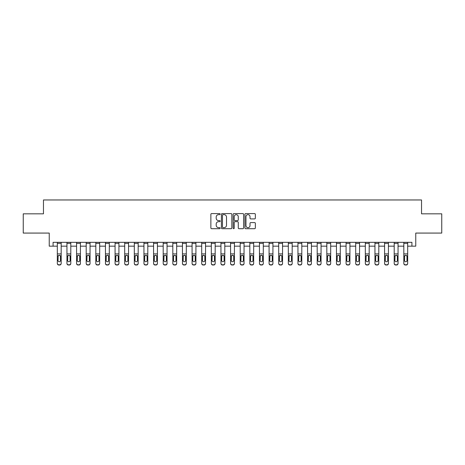 <?xml version="1.0" encoding="UTF-8"?>
<svg xmlns="http://www.w3.org/2000/svg" width="465" height="465" viewBox="0 0 465 465"><rect width="100%" height="100%" fill="white"/><g stroke="black" fill="none" stroke-linecap="round" stroke-linejoin="round"><path stroke-width="0.7" d="M220.178 214.115A0.529 0.529 0 0 0 219.649 213.586L211.621 213.586A0.756 0.756 0 0 0 210.866 214.342L210.866 227.943A0.756 0.756 0 0 0 211.621 228.699L219.649 228.699A0.529 0.529 0 0 0 220.178 228.17A0.529 0.529 0 0 0 219.649 227.641L218.614 227.641A2.418 2.418 0 0 1 216.196 225.223L216.196 224.089A2.418 2.418 0 0 1 218.614 221.671L219.649 221.671A0.529 0.529 0 0 0 220.178 221.142A0.529 0.529 0 0 0 219.649 220.613L218.614 220.613A2.418 2.418 0 0 1 216.196 218.195L216.196 217.062A2.418 2.418 0 0 1 218.614 214.644L219.649 214.644A0.529 0.529 0 0 0 220.178 214.115M254.588 218.91A0.756 0.756 0 0 0 255.343 218.155L255.343 214.342A0.756 0.756 0 0 0 254.588 213.586L245.671 213.586A0.756 0.756 0 0 0 244.916 214.342L244.916 227.943A0.756 0.756 0 0 0 245.671 228.699L254.588 228.699A0.756 0.756 0 0 0 255.343 227.943L255.343 223.334A0.756 0.756 0 0 0 254.588 222.578L250.775 222.578A0.756 0.756 0 0 0 250.019 223.334L250.019 225.618A2.023 2.023 0 0 1 247.996 227.641A2.023 2.023 0 0 1 245.973 225.618L245.973 216.667A2.023 2.023 0 0 1 247.996 214.644A2.023 2.023 0 0 1 250.019 216.667L250.019 218.155A0.756 0.756 0 0 0 250.775 218.91L254.588 218.91M53.086 246.165L53.086 242.317L411.914 242.317L411.914 246.165L415.762 246.165L415.762 233.075L441.75 233.075L441.75 213.824L421.54 213.824L421.54 199.967L43.46 199.967L43.46 213.824L23.25 213.824L23.25 233.075L49.238 233.075L49.238 246.165L57.323 246.165M231.837 214.342A0.756 0.756 0 0 0 231.082 213.586L222.165 213.586A0.756 0.756 0 0 0 221.41 214.342L221.41 227.943A0.756 0.756 0 0 0 222.165 228.699L231.082 228.699A0.756 0.756 0 0 0 231.837 227.943L231.837 214.342M233.918 213.586L242.835 213.586A0.756 0.756 0 0 1 243.59 214.342L243.59 227.943A0.756 0.756 0 0 1 242.835 228.699L239.022 228.699A0.756 0.756 0 0 1 238.266 227.943L238.266 222.427A0.756 0.756 0 0 0 237.505 221.671L234.976 221.671A0.756 0.756 0 0 0 234.221 222.427L234.221 228.17A0.529 0.529 0 0 1 233.692 228.699A0.529 0.529 0 0 1 233.163 228.17L233.163 214.342A0.756 0.756 0 0 1 233.918 213.586M61.171 246.165L66.948 246.165M70.796 246.165L76.574 246.165M80.422 246.165L86.199 246.165M90.047 246.165L95.825 246.165M99.673 246.165L105.45 246.165M109.298 246.165L115.076 246.165M118.924 246.165L124.701 246.165M128.549 246.165L134.321 246.165M138.175 246.165L143.947 246.165M147.8 246.165L153.572 246.165M157.426 246.165L163.198 246.165M167.051 246.165L172.823 246.165M176.677 246.165L182.449 246.165M186.302 246.165L192.074 246.165M195.922 246.165L201.7 246.165M205.547 246.165L211.325 246.165M215.173 246.165L220.951 246.165M224.798 246.165L230.576 246.165M234.424 246.165L240.202 246.165M244.049 246.165L249.827 246.165M253.675 246.165L259.453 246.165M263.3 246.165L269.078 246.165M272.926 246.165L278.698 246.165M282.551 246.165L288.323 246.165M292.177 246.165L297.949 246.165M301.802 246.165L307.574 246.165M311.428 246.165L317.2 246.165M321.053 246.165L326.825 246.165M330.679 246.165L336.451 246.165M340.299 246.165L346.076 246.165M349.924 246.165L355.702 246.165M359.55 246.165L365.327 246.165M369.175 246.165L374.953 246.165M378.801 246.165L384.578 246.165M388.426 246.165L394.204 246.165M398.052 246.165L403.829 246.165M407.677 246.165L411.914 246.165M222.997 214.644A0.529 0.529 0 0 0 222.468 215.173L222.468 227.112A0.529 0.529 0 0 0 222.997 227.641L224.089 227.641A2.418 2.418 0 0 0 226.507 225.223L226.507 217.062A2.418 2.418 0 0 0 224.089 214.644L222.997 214.644M238.266 216.702A2.023 2.023 0 0 0 236.243 214.679A2.023 2.023 0 0 0 234.221 216.702L234.221 219.858A0.756 0.756 0 0 0 234.976 220.613L237.505 220.613A0.756 0.756 0 0 0 238.266 219.858L238.266 216.702M61.171 256.134L61.171 263.504A1.54 1.529 180 0 1 59.63 265.033L59.63 264.794A1.54 1.529 -0 0 0 61.171 263.266L61.171 263.504M60.479 260.516L60.479 256.459L60.479 260.516A1.232 1.221 180 0 1 59.247 261.737A1.232 1.221 180 0 0 60.479 260.516M58.015 260.755L58.015 260.516A1.232 1.221 180 0 0 59.247 261.737M58.607 255.401L58.015 256.36M59.892 255.401L59.247 255.221L60.345 255.89L60.479 256.459M61.171 242.317L61.171 263.266M58.863 264.794L58.863 265.033A1.54 1.529 180 0 1 57.323 263.504L57.323 263.266A1.54 1.529 -0 0 0 58.863 264.794L59.63 264.794M57.323 242.317L57.323 263.266M58.863 265.033L59.63 265.033M57.323 255.89L58.154 255.89L58.015 260.516M58.154 255.89L59.247 255.221M66.948 242.317L66.948 263.266A1.54 1.529 -0 0 0 68.489 264.794L69.256 264.794A1.54 1.529 -0 0 0 70.796 263.266L70.796 263.504A1.54 1.529 180 0 1 69.256 265.033L69.256 264.794M70.796 256.134L70.796 263.504M70.105 260.516L70.105 256.459L70.105 260.516A1.232 1.221 180 0 1 68.872 261.737A1.232 1.221 180 0 0 70.105 260.516M67.64 260.755L67.64 260.516A1.232 1.221 180 0 0 68.872 261.737M68.233 255.401L67.64 256.36M69.517 255.401L68.872 255.221L69.971 255.89L70.105 256.459M76.574 242.317L76.574 263.266A1.54 1.529 -0 0 0 78.114 264.794L78.881 264.794A1.54 1.529 -0 0 0 80.422 263.266L80.422 263.504A1.54 1.529 180 0 1 78.881 265.033L78.881 264.794M80.422 256.134L80.422 263.504M79.73 260.516L79.73 256.459L79.73 260.516A1.232 1.221 180 0 1 78.498 261.737A1.232 1.221 180 0 0 79.73 260.516M77.266 260.755L77.266 260.516A1.232 1.221 180 0 0 78.498 261.737M77.853 255.401L77.266 256.36M79.143 255.401L78.498 255.221L79.596 255.89L79.73 256.459M86.199 242.317L86.199 263.266A1.54 1.529 -0 0 0 87.74 264.794L88.507 264.794A1.54 1.529 -0 0 0 90.047 263.266L90.047 263.504A1.54 1.529 180 0 1 88.507 265.033L88.507 264.794M90.047 256.134L90.047 263.504M89.356 260.516L89.356 256.459L89.356 260.516A1.232 1.221 180 0 1 88.123 261.737A1.232 1.221 180 0 0 89.356 260.516M86.891 260.755L86.891 260.516A1.232 1.221 180 0 0 88.123 261.737M87.478 255.401L86.891 256.36M88.769 255.401L88.123 255.221L89.216 255.89L89.356 256.459M70.796 242.317L70.796 263.266M68.489 264.794L69.256 265.033M68.489 265.033A1.54 1.529 180 0 1 66.948 263.504M66.948 255.89L67.78 255.89L67.64 260.516M67.78 255.89L68.872 255.221M80.422 242.317L80.422 263.266M78.114 264.794L78.881 265.033M78.114 265.033A1.54 1.529 180 0 1 76.574 263.504M76.574 255.89L77.405 255.89L77.266 260.516M77.405 255.89L78.498 255.221M90.047 242.317L90.047 263.266M87.74 264.794L88.507 265.033M87.74 265.033A1.54 1.529 180 0 1 86.199 263.504M86.199 255.89L87.031 255.89L86.891 260.516M87.031 255.89L88.123 255.221M95.825 242.317L95.825 263.266A1.54 1.529 -0 0 0 97.365 264.794L98.132 264.794A1.54 1.529 -0 0 0 99.673 263.266L99.673 263.504A1.54 1.529 180 0 1 98.132 265.033L98.132 264.794M99.673 256.134L99.673 263.504M98.981 260.516L98.981 256.459L98.981 260.516A1.232 1.221 180 0 1 97.749 261.737A1.232 1.221 180 0 0 98.981 260.516M96.517 260.755L96.517 260.516A1.232 1.221 180 0 0 97.749 261.737M97.104 255.401L96.517 256.36M98.394 255.401L97.749 255.221L98.842 255.89L98.981 256.459M99.673 242.317L99.673 263.266M97.365 264.794L98.132 265.033M97.365 265.033A1.54 1.529 180 0 1 95.825 263.504M95.825 255.89L96.65 255.89L96.517 260.516M96.65 255.89L97.749 255.221M105.45 242.317L105.45 263.266A1.54 1.529 -0 0 0 106.991 264.794L107.758 264.794A1.54 1.529 -0 0 0 109.298 263.266L109.298 263.504A1.54 1.529 180 0 1 107.758 265.033L107.758 264.794M109.298 256.134L109.298 263.504M108.607 260.516L108.607 256.459L108.607 260.516A1.232 1.221 180 0 1 107.374 261.737A1.232 1.221 180 0 0 108.607 260.516M106.142 260.755L106.142 260.516A1.232 1.221 180 0 0 107.374 261.737M106.729 255.401L106.142 256.36M108.014 255.401L107.374 255.221L108.467 255.89L108.607 256.459M115.076 242.317L115.076 263.266A1.54 1.529 -0 0 0 116.616 264.794L117.383 264.794A1.54 1.529 -0 0 0 118.924 263.266L118.924 263.504A1.54 1.529 180 0 1 117.383 265.033L117.383 264.794M118.924 256.134L118.924 263.504M118.232 260.516L118.232 256.459L118.232 260.516A1.232 1.221 180 0 1 117 261.737A1.232 1.221 180 0 0 118.232 260.516M115.768 260.755L115.768 260.516A1.232 1.221 180 0 0 117 261.737M116.355 255.401L115.768 256.36M117.639 255.401L117 255.221L118.093 255.89L118.232 256.459M124.701 242.317L124.701 263.266A1.54 1.529 -0 0 0 126.236 264.794L127.009 264.794A1.54 1.529 -0 0 0 128.549 263.266L128.549 263.504A1.54 1.529 180 0 1 127.009 265.033L127.009 264.794M128.549 256.134L128.549 263.504M127.858 260.516L127.858 256.459L127.858 260.516A1.232 1.221 180 0 1 126.625 261.737A1.232 1.221 180 0 0 127.858 260.516M125.393 260.755L125.393 260.516A1.232 1.221 180 0 0 126.625 261.737M125.98 255.401L125.393 256.36M127.265 255.401L126.625 255.221L127.718 255.89L127.858 256.459M134.321 242.317L134.321 263.266A1.54 1.529 -0 0 0 135.861 264.794L136.634 264.794A1.54 1.529 -0 0 0 138.175 263.266L138.175 263.504A1.54 1.529 180 0 1 136.634 265.033L136.634 264.794M138.175 256.134L138.175 263.504M137.483 260.516L137.483 256.459L137.483 260.516A1.232 1.221 180 0 1 136.251 261.737A1.232 1.221 180 0 0 137.483 260.516M135.019 260.755L135.019 260.516A1.232 1.221 180 0 0 136.251 261.737M135.606 255.401L135.019 256.36M136.89 255.401L136.251 255.221L137.344 255.89L137.483 256.459M143.947 242.317L143.947 263.266A1.54 1.529 -0 0 0 145.487 264.794L146.26 264.794A1.54 1.529 -0 0 0 147.8 263.266L147.8 263.504A1.54 1.529 180 0 1 146.26 265.033L146.26 264.794M147.8 256.134L147.8 263.504M147.109 260.516L147.109 256.459L147.109 260.516A1.232 1.221 180 0 1 145.876 261.737A1.232 1.221 180 0 0 147.109 260.516M144.644 260.755L144.644 260.516A1.232 1.221 180 0 0 145.876 261.737M145.231 255.401L144.644 256.36M146.516 255.401L145.876 255.221L146.969 255.89L147.109 256.459M109.298 242.317L109.298 263.266M106.991 264.794L107.758 265.033M106.991 265.033A1.54 1.529 180 0 1 105.45 263.504M105.45 255.89L106.276 255.89L106.142 260.516M106.276 255.89L107.374 255.221M118.924 242.317L118.924 263.266M116.616 264.794L117.383 265.033M116.616 265.033A1.54 1.529 180 0 1 115.076 263.504M115.076 255.89L115.901 255.89L115.768 260.516M115.901 255.89L117 255.221M128.549 242.317L128.549 263.266M126.236 264.794L127.009 265.033M126.236 265.033A1.54 1.529 180 0 1 124.701 263.504M124.701 255.89L125.527 255.89L125.393 260.516M125.527 255.89L126.625 255.221M138.175 242.317L138.175 263.266M135.861 264.794L136.634 265.033M135.861 265.033A1.54 1.529 180 0 1 134.321 263.504M134.321 255.89L135.152 255.89L135.019 260.516M135.152 255.89L136.251 255.221M147.8 242.317L147.8 263.266M145.487 264.794L146.26 265.033M145.487 265.033A1.54 1.529 180 0 1 143.947 263.504M143.947 255.89L144.778 255.89L144.644 260.516M144.778 255.89L145.876 255.221M153.572 242.317L153.572 263.266A1.54 1.529 -0 0 0 155.112 264.794L155.885 264.794A1.54 1.529 -0 0 0 157.426 263.266L157.426 263.504A1.54 1.529 180 0 1 155.885 265.033L155.885 264.794M157.426 256.134L157.426 263.504M156.728 260.516L156.728 256.459L156.728 260.516A1.232 1.221 180 0 1 155.502 261.737A1.232 1.221 180 0 0 156.728 260.516M154.27 260.755L154.27 260.516A1.232 1.221 180 0 0 155.502 261.737M154.857 255.401L154.27 256.36M156.141 255.401L155.502 255.221L156.595 255.89L156.728 256.459M157.426 242.317L157.426 263.266M155.112 264.794L155.885 265.033M155.112 265.033A1.54 1.529 180 0 1 153.572 263.504M153.572 255.89L154.403 255.89L154.27 260.516M154.403 255.89L155.502 255.221M163.198 242.317L163.198 263.266A1.54 1.529 -0 0 0 164.738 264.794L165.511 264.794A1.54 1.529 -0 0 0 167.051 263.266L167.051 263.504A1.54 1.529 180 0 1 165.511 265.033L165.511 264.794M167.051 256.134L167.051 263.504M166.354 260.516L166.354 256.459L166.354 260.516A1.232 1.221 180 0 1 165.121 261.737A1.232 1.221 180 0 0 166.354 260.516M163.895 260.755L163.895 260.516A1.232 1.221 180 0 0 165.121 261.737M164.482 255.401L163.895 256.36M165.767 255.401L165.121 255.221L166.22 255.89L166.354 256.459M167.051 242.317L167.051 263.266M164.738 264.794L165.511 265.033M164.738 265.033A1.54 1.529 180 0 1 163.198 263.504M163.198 255.89L164.029 255.89L163.895 260.516M164.029 255.89L165.121 255.221M172.823 242.317L172.823 263.266A1.54 1.529 -0 0 0 174.363 264.794L175.136 264.794A1.54 1.529 -0 0 0 176.677 263.266L176.677 263.504A1.54 1.529 180 0 1 175.136 265.033L175.136 264.794M176.677 256.134L176.677 263.504M175.979 260.516L175.979 256.459L175.979 260.516A1.232 1.221 180 0 1 174.747 261.737A1.232 1.221 180 0 0 175.979 260.516M173.515 260.755L173.515 260.516A1.232 1.221 180 0 0 174.747 261.737M174.108 255.401L173.515 256.36M175.392 255.401L174.747 255.221L175.846 255.89L175.979 256.459M176.677 242.317L176.677 263.266M174.363 264.794L175.136 265.033M174.363 265.033A1.54 1.529 180 0 1 172.823 263.504M172.823 255.89L173.654 255.89L173.515 260.516M173.654 255.89L174.747 255.221M182.449 242.317L182.449 263.266A1.54 1.529 -0 0 0 183.989 264.794L184.762 264.794A1.54 1.529 -0 0 0 186.302 263.266L186.302 263.504A1.54 1.529 180 0 1 184.762 265.033L184.762 264.794M186.302 256.134L186.302 263.504M185.605 260.516L185.605 256.459L185.605 260.516A1.232 1.221 180 0 1 184.373 261.737A1.232 1.221 180 0 0 185.605 260.516M183.14 260.755L183.14 260.516A1.232 1.221 180 0 0 184.373 261.737M183.733 255.401L183.14 256.36M185.018 255.401L184.373 255.221L185.471 255.89L185.605 256.459M186.302 242.317L186.302 263.266M183.989 264.794L184.762 265.033M183.989 265.033A1.54 1.529 180 0 1 182.449 263.504M182.449 255.89L183.28 255.89L183.14 260.516M183.28 255.89L184.373 255.221M192.074 242.317L192.074 263.266A1.54 1.529 -0 0 0 193.614 264.794L194.387 264.794A1.54 1.529 -0 0 0 195.922 263.266L195.922 263.504A1.54 1.529 180 0 1 194.387 265.033L194.387 264.794M195.922 256.134L195.922 263.504M195.23 260.516L195.23 256.459L195.23 260.516A1.232 1.221 180 0 1 193.998 261.737A1.232 1.221 180 0 0 195.23 260.516M192.766 260.755L192.766 260.516A1.232 1.221 180 0 0 193.998 261.737M193.359 255.401L192.766 256.36M194.643 255.401L193.998 255.221L195.097 255.89L195.23 256.459M195.922 242.317L195.922 263.266M193.614 264.794L194.387 265.033M193.614 265.033A1.54 1.529 180 0 1 192.074 263.504M192.074 255.89L192.905 255.89L192.766 260.516M192.905 255.89L193.998 255.221M201.7 242.317L201.7 263.266A1.54 1.529 -0 0 0 203.24 264.794L204.007 264.794A1.54 1.529 -0 0 0 205.547 263.266L205.547 263.504A1.54 1.529 180 0 1 204.007 265.033L204.007 264.794M205.547 256.134L205.547 263.504M204.856 260.516L204.856 256.459L204.856 260.516A1.232 1.221 180 0 1 203.624 261.737A1.232 1.221 180 0 0 204.856 260.516M202.391 260.755L202.391 260.516A1.232 1.221 180 0 0 203.624 261.737M202.984 255.401L202.391 256.36M204.269 255.401L203.624 255.221L204.722 255.89L204.856 256.459M205.547 242.317L205.547 263.266M203.24 264.794L204.007 265.033M203.24 265.033A1.54 1.529 180 0 1 201.7 263.504M201.7 255.89L202.531 255.89L202.391 260.516M202.531 255.89L203.624 255.221M211.325 242.317L211.325 263.266A1.54 1.529 -0 0 0 212.865 264.794L213.633 264.794A1.54 1.529 -0 0 0 215.173 263.266L215.173 263.504A1.54 1.529 180 0 1 213.633 265.033L213.633 264.794M215.173 256.134L215.173 263.504M214.481 260.516L214.481 256.459L214.481 260.516A1.232 1.221 180 0 1 213.249 261.737A1.232 1.221 180 0 0 214.481 260.516M212.017 260.755L212.017 260.516A1.232 1.221 180 0 0 213.249 261.737M212.61 255.401L212.017 256.36M213.894 255.401L213.249 255.221L214.348 255.89L214.481 256.459M220.951 242.317L220.951 263.266A1.54 1.529 -0 0 0 222.491 264.794L223.258 264.794A1.54 1.529 -0 0 0 224.798 263.266L224.798 263.504A1.54 1.529 180 0 1 223.258 265.033L223.258 264.794M224.798 256.134L224.798 263.504M224.107 260.516L224.107 256.459L224.107 260.516A1.232 1.221 180 0 1 222.875 261.737A1.232 1.221 180 0 0 224.107 260.516M221.642 260.755L221.642 260.516A1.232 1.221 180 0 0 222.875 261.737M222.229 255.401L221.642 256.36M223.52 255.401L222.875 255.221L223.973 255.89L224.107 256.459M230.576 242.317L230.576 263.266A1.54 1.529 -0 0 0 232.116 264.794L232.884 264.794A1.54 1.529 -0 0 0 234.424 263.266L234.424 263.504A1.54 1.529 180 0 1 232.884 265.033L232.884 264.794M234.424 256.134L234.424 263.504M233.732 260.516L233.732 256.459L233.732 260.516A1.232 1.221 180 0 1 232.5 261.737A1.232 1.221 180 0 0 233.732 260.516M231.268 260.755L231.268 260.516A1.232 1.221 180 0 0 232.5 261.737M231.855 255.401L231.268 256.36M233.145 255.401L232.5 255.221L233.593 255.89L233.732 256.459M240.202 242.317L240.202 263.266A1.54 1.529 -0 0 0 241.742 264.794L242.509 264.794A1.54 1.529 -0 0 0 244.049 263.266L244.049 263.504A1.54 1.529 180 0 1 242.509 265.033L242.509 264.794M244.049 256.134L244.049 263.504M243.358 260.516L243.358 256.459L243.358 260.516A1.232 1.221 180 0 1 242.126 261.737A1.232 1.221 180 0 0 243.358 260.516M240.893 260.755L240.893 260.516A1.232 1.221 180 0 0 242.126 261.737M241.48 255.401L240.893 256.36M242.771 255.401L242.126 255.221L243.218 255.89L243.358 256.459M249.827 242.317L249.827 263.266A1.54 1.529 -0 0 0 251.367 264.794L252.135 264.794A1.54 1.529 -0 0 0 253.675 263.266L253.675 263.504A1.54 1.529 180 0 1 252.135 265.033L252.135 264.794M253.675 256.134L253.675 263.504M252.983 260.516L252.983 256.459L252.983 260.516A1.232 1.221 180 0 1 251.751 261.737A1.232 1.221 180 0 0 252.983 260.516M250.519 260.755L250.519 260.516A1.232 1.221 180 0 0 251.751 261.737M251.106 255.401L250.519 256.36M252.39 255.401L251.751 255.221L252.844 255.89L252.983 256.459M259.453 242.317L259.453 263.266A1.54 1.529 -0 0 0 260.993 264.794L261.76 264.794A1.54 1.529 -0 0 0 263.3 263.266L263.3 263.504A1.54 1.529 180 0 1 261.76 265.033L261.76 264.794M263.3 256.134L263.3 263.504M262.609 260.516L262.609 256.459L262.609 260.516A1.232 1.221 180 0 1 261.377 261.737A1.232 1.221 180 0 0 262.609 260.516M260.144 260.755L260.144 260.516A1.232 1.221 180 0 0 261.377 261.737M260.731 255.401L260.144 256.36M262.016 255.401L261.377 255.221L262.469 255.89L262.609 256.459M269.078 242.317L269.078 263.266A1.54 1.529 -0 0 0 270.613 264.794L271.386 264.794A1.54 1.529 -0 0 0 272.926 263.266L272.926 263.504A1.54 1.529 180 0 1 271.386 265.033L271.386 264.794M272.926 256.134L272.926 263.504M272.234 260.516L272.234 256.459L272.234 260.516A1.232 1.221 180 0 1 271.002 261.737A1.232 1.221 180 0 0 272.234 260.516M269.77 260.755L269.77 260.516A1.232 1.221 180 0 0 271.002 261.737M270.357 255.401L269.77 256.36M271.641 255.401L271.002 255.221L272.095 255.89L272.234 256.459M278.698 242.317L278.698 263.266A1.54 1.529 -0 0 0 280.238 264.794L281.011 264.794A1.54 1.529 -0 0 0 282.551 263.266L282.551 263.504A1.54 1.529 180 0 1 281.011 265.033L281.011 264.794M282.551 256.134L282.551 263.504M281.86 260.516L281.86 256.459L281.86 260.516A1.232 1.221 180 0 1 280.628 261.737A1.232 1.221 180 0 0 281.86 260.516M279.395 260.755L279.395 260.516A1.232 1.221 180 0 0 280.628 261.737M279.982 255.401L279.395 256.36M281.267 255.401L280.628 255.221L281.72 255.89L281.86 256.459M288.323 242.317L288.323 263.266A1.54 1.529 -0 0 0 289.864 264.794L290.637 264.794A1.54 1.529 -0 0 0 292.177 263.266L292.177 263.504A1.54 1.529 180 0 1 290.637 265.033L290.637 264.794M292.177 256.134L292.177 263.504M291.485 260.516L291.485 256.459L291.485 260.516A1.232 1.221 180 0 1 290.253 261.737A1.232 1.221 180 0 0 291.485 260.516M289.021 260.755L289.021 260.516A1.232 1.221 180 0 0 290.253 261.737M289.608 255.401L289.021 256.36M290.892 255.401L290.253 255.221L291.346 255.89L291.485 256.459M297.949 242.317L297.949 263.266A1.54 1.529 -0 0 0 299.489 264.794L300.262 264.794A1.54 1.529 -0 0 0 301.802 263.266L301.802 263.504A1.54 1.529 180 0 1 300.262 265.033L300.262 264.794M301.802 256.134L301.802 263.504M301.105 260.516L301.105 256.459L301.105 260.516A1.232 1.221 180 0 1 299.878 261.737A1.232 1.221 180 0 0 301.105 260.516M298.646 260.755L298.646 260.516A1.232 1.221 180 0 0 299.878 261.737M299.233 255.401L298.646 256.36M300.518 255.401L299.878 255.221L300.971 255.89L301.105 256.459M307.574 242.317L307.574 263.266A1.54 1.529 -0 0 0 309.115 264.794L309.888 264.794A1.54 1.529 -0 0 0 311.428 263.266L311.428 263.504A1.54 1.529 180 0 1 309.888 265.033L309.888 264.794M311.428 256.134L311.428 263.504M310.73 260.516L310.73 256.459L310.73 260.516A1.232 1.221 180 0 1 309.498 261.737A1.232 1.221 180 0 0 310.73 260.516M308.272 260.755L308.272 260.516A1.232 1.221 180 0 0 309.498 261.737M308.859 255.401L308.272 256.36M310.143 255.401L309.498 255.221L310.597 255.89L310.73 256.459M317.2 242.317L317.2 263.266A1.54 1.529 -0 0 0 318.74 264.794L319.513 264.794A1.54 1.529 -0 0 0 321.053 263.266L321.053 263.504A1.54 1.529 180 0 1 319.513 265.033L319.513 264.794M321.053 256.134L321.053 263.504M320.356 260.516L320.356 256.459L320.356 260.516A1.232 1.221 180 0 1 319.124 261.737A1.232 1.221 180 0 0 320.356 260.516M317.891 260.755L317.891 260.516A1.232 1.221 180 0 0 319.124 261.737M318.484 255.401L317.891 256.36M319.769 255.401L319.124 255.221L320.222 255.89L320.356 256.459M326.825 242.317L326.825 263.266A1.54 1.529 -0 0 0 328.366 264.794L329.139 264.794A1.54 1.529 -0 0 0 330.679 263.266L330.679 263.504A1.54 1.529 180 0 1 329.139 265.033L329.139 264.794M330.679 256.134L330.679 263.504M329.981 260.516L329.981 256.459L329.981 260.516A1.232 1.221 180 0 1 328.749 261.737A1.232 1.221 180 0 0 329.981 260.516M327.517 260.755L327.517 260.516A1.232 1.221 180 0 0 328.749 261.737M328.11 255.401L327.517 256.36M329.394 255.401L328.749 255.221L329.848 255.89L329.981 256.459M336.451 242.317L336.451 263.266A1.54 1.529 -0 0 0 337.991 264.794L338.764 264.794A1.54 1.529 -0 0 0 340.299 263.266L340.299 263.504A1.54 1.529 180 0 1 338.764 265.033L338.764 264.794M340.299 256.134L340.299 263.504M339.607 260.516L339.607 256.459L339.607 260.516A1.232 1.221 180 0 1 338.375 261.737A1.232 1.221 180 0 0 339.607 260.516M337.142 260.755L337.142 260.516A1.232 1.221 180 0 0 338.375 261.737M337.735 255.401L337.142 256.36M339.02 255.401L338.375 255.221L339.473 255.89L339.607 256.459M346.076 242.317L346.076 263.266A1.54 1.529 -0 0 0 347.617 264.794L348.384 264.794A1.54 1.529 -0 0 0 349.924 263.266L349.924 263.504A1.54 1.529 180 0 1 348.384 265.033L348.384 264.794M349.924 256.134L349.924 263.504M349.232 260.516L349.232 256.459L349.232 260.516A1.232 1.221 180 0 1 348 261.737A1.232 1.221 180 0 0 349.232 260.516M346.768 260.755L346.768 260.516A1.232 1.221 180 0 0 348 261.737M347.361 255.401L346.768 256.36M348.645 255.401L348 255.221L349.099 255.89L349.232 256.459M355.702 242.317L355.702 263.266A1.54 1.529 -0 0 0 357.242 264.794L358.009 264.794A1.54 1.529 -0 0 0 359.55 263.266L359.55 263.504A1.54 1.529 180 0 1 358.009 265.033L358.009 264.794M359.55 256.134L359.55 263.504M358.858 260.516L358.858 256.459L358.858 260.516A1.232 1.221 180 0 1 357.626 261.737A1.232 1.221 180 0 0 358.858 260.516M356.393 260.755L356.393 260.516A1.232 1.221 180 0 0 357.626 261.737M356.986 255.401L356.393 256.36M358.271 255.401L357.626 255.221L358.724 255.89L358.858 256.459M365.327 242.317L365.327 263.266A1.54 1.529 -0 0 0 366.868 264.794L367.635 264.794A1.54 1.529 -0 0 0 369.175 263.266L369.175 263.504A1.54 1.529 180 0 1 367.635 265.033L367.635 264.794M369.175 256.134L369.175 263.504M368.483 260.516L368.483 256.459L368.483 260.516A1.232 1.221 180 0 1 367.251 261.737A1.232 1.221 180 0 0 368.483 260.516M366.019 260.755L366.019 260.516A1.232 1.221 180 0 0 367.251 261.737M366.606 255.401L366.019 256.36M367.896 255.401L367.251 255.221L368.35 255.89L368.483 256.459M374.953 242.317L374.953 263.266A1.54 1.529 -0 0 0 376.493 264.794L377.26 264.794A1.54 1.529 -0 0 0 378.801 263.266L378.801 263.504A1.54 1.529 180 0 1 377.26 265.033L377.26 264.794M378.801 256.134L378.801 263.504M378.109 260.516L378.109 256.459L378.109 260.516A1.232 1.221 180 0 1 376.877 261.737A1.232 1.221 180 0 0 378.109 260.516M375.644 260.755L375.644 260.516A1.232 1.221 180 0 0 376.877 261.737M376.232 255.401L375.644 256.36M377.522 255.401L376.877 255.221L377.969 255.89L378.109 256.459M215.173 242.317L215.173 263.266M212.865 264.794L213.633 265.033M212.865 265.033A1.54 1.529 180 0 1 211.325 263.504M211.325 255.89L212.156 255.89L212.017 260.516M212.156 255.89L213.249 255.221M224.798 242.317L224.798 263.266M222.491 264.794L223.258 265.033M222.491 265.033A1.54 1.529 180 0 1 220.951 263.504M220.951 255.89L221.782 255.89L221.642 260.516M221.782 255.89L222.875 255.221M234.424 242.317L234.424 263.266M232.116 264.794L232.884 265.033M232.116 265.033A1.54 1.529 180 0 1 230.576 263.504M230.576 255.89L231.407 255.89L231.268 260.516M231.407 255.89L232.5 255.221M244.049 242.317L244.049 263.266M241.742 264.794L242.509 265.033M241.742 265.033A1.54 1.529 180 0 1 240.202 263.504M240.202 255.89L241.027 255.89L240.893 260.516M241.027 255.89L242.126 255.221M253.675 242.317L253.675 263.266M251.367 264.794L252.135 265.033M251.367 265.033A1.54 1.529 180 0 1 249.827 263.504M249.827 255.89L250.652 255.89L250.519 260.516M250.652 255.89L251.751 255.221M263.3 242.317L263.3 263.266M260.993 264.794L261.76 265.033M260.993 265.033A1.54 1.529 180 0 1 259.453 263.504M259.453 255.89L260.278 255.89L260.144 260.516M260.278 255.89L261.377 255.221M272.926 242.317L272.926 263.266M270.613 264.794L271.386 265.033M270.613 265.033A1.54 1.529 180 0 1 269.078 263.504M269.078 255.89L269.903 255.89L269.77 260.516M269.903 255.89L271.002 255.221M282.551 242.317L282.551 263.266M280.238 264.794L281.011 265.033M280.238 265.033A1.54 1.529 180 0 1 278.698 263.504M278.698 255.89L279.529 255.89L279.395 260.516M279.529 255.89L280.628 255.221M292.177 242.317L292.177 263.266M289.864 264.794L290.637 265.033M289.864 265.033A1.54 1.529 180 0 1 288.323 263.504M288.323 255.89L289.154 255.89L289.021 260.516M289.154 255.89L290.253 255.221M301.802 242.317L301.802 263.266M299.489 264.794L300.262 265.033M299.489 265.033A1.54 1.529 180 0 1 297.949 263.504M297.949 255.89L298.78 255.89L298.646 260.516M298.78 255.89L299.878 255.221M311.428 242.317L311.428 263.266M309.115 264.794L309.888 265.033M309.115 265.033A1.54 1.529 180 0 1 307.574 263.504M307.574 255.89L308.405 255.89L308.272 260.516M308.405 255.89L309.498 255.221M321.053 242.317L321.053 263.266M318.74 264.794L319.513 265.033M318.74 265.033A1.54 1.529 180 0 1 317.2 263.504M317.2 255.89L318.031 255.89L317.891 260.516M318.031 255.89L319.124 255.221M330.679 242.317L330.679 263.266M328.366 264.794L329.139 265.033M328.366 265.033A1.54 1.529 180 0 1 326.825 263.504M326.825 255.89L327.656 255.89L327.517 260.516M327.656 255.89L328.749 255.221M340.299 242.317L340.299 263.266M337.991 264.794L338.764 265.033M337.991 265.033A1.54 1.529 180 0 1 336.451 263.504M336.451 255.89L337.282 255.89L337.142 260.516M337.282 255.89L338.375 255.221M349.924 242.317L349.924 263.266M347.617 264.794L348.384 265.033M347.617 265.033A1.54 1.529 180 0 1 346.076 263.504M346.076 255.89L346.907 255.89L346.768 260.516M346.907 255.89L348 255.221M359.55 242.317L359.55 263.266M357.242 264.794L358.009 265.033M357.242 265.033A1.54 1.529 180 0 1 355.702 263.504M355.702 255.89L356.533 255.89L356.393 260.516M356.533 255.89L357.626 255.221M369.175 242.317L369.175 263.266M366.868 264.794L367.635 265.033M366.868 265.033A1.54 1.529 180 0 1 365.327 263.504M365.327 255.89L366.158 255.89L366.019 260.516M366.158 255.89L367.251 255.221M378.801 242.317L378.801 263.266M376.493 264.794L377.26 265.033M376.493 265.033A1.54 1.529 180 0 1 374.953 263.504M374.953 255.89L375.784 255.89L375.644 260.516M375.784 255.89L376.877 255.221M384.578 242.317L384.578 263.266A1.54 1.529 -0 0 0 386.119 264.794L386.886 264.794A1.54 1.529 -0 0 0 388.426 263.266L388.426 263.504A1.54 1.529 180 0 1 386.886 265.033L386.886 264.794M388.426 256.134L388.426 263.504M387.734 260.516L387.734 256.459L387.734 260.516A1.232 1.221 180 0 1 386.502 261.737A1.232 1.221 180 0 0 387.734 260.516M385.27 260.755L385.27 260.516A1.232 1.221 180 0 0 386.502 261.737M385.857 255.401L385.27 256.36M387.147 255.401L386.502 255.221L387.595 255.89L387.734 256.459M388.426 242.317L388.426 263.266M386.119 264.794L386.886 265.033M386.119 265.033A1.54 1.529 180 0 1 384.578 263.504M384.578 255.89L385.404 255.89L385.27 260.516M385.404 255.89L386.502 255.221M394.204 242.317L394.204 263.266A1.54 1.529 -0 0 0 395.744 264.794L396.511 264.794A1.54 1.529 -0 0 0 398.052 263.266L398.052 263.504A1.54 1.529 180 0 1 396.511 265.033L396.511 264.794M398.052 256.134L398.052 263.504M397.36 260.516L397.36 256.459L397.36 260.516A1.232 1.221 180 0 1 396.128 261.737A1.232 1.221 180 0 0 397.36 260.516M394.895 260.755L394.895 260.516A1.232 1.221 180 0 0 396.128 261.737M395.483 255.401L394.895 256.36M396.767 255.401L396.128 255.221L397.22 255.89L397.36 256.459M398.052 242.317L398.052 263.266M395.744 264.794L396.511 265.033M395.744 265.033A1.54 1.529 180 0 1 394.204 263.504M394.204 255.89L395.029 255.89L394.895 260.516M395.029 255.89L396.128 255.221M403.829 242.317L403.829 263.266A1.54 1.529 -0 0 0 405.37 264.794L406.137 264.794A1.54 1.529 -0 0 0 407.677 263.266L407.677 263.504A1.54 1.529 180 0 1 406.137 265.033L406.137 264.794M407.677 256.134L407.677 263.504M406.985 260.516L406.985 256.459L406.985 260.516A1.232 1.221 180 0 1 405.753 261.737A1.232 1.221 180 0 0 406.985 260.516M404.521 260.755L404.521 260.516A1.232 1.221 180 0 0 405.753 261.737M405.108 255.401L404.521 256.36M406.393 255.401L405.753 255.221L406.846 255.89L406.985 256.459M407.677 242.317L407.677 263.266M405.37 264.794L406.137 265.033M405.37 265.033A1.54 1.529 180 0 1 403.829 263.504M403.829 255.89L404.655 255.89L404.521 260.516M404.655 255.89L405.753 255.221M60.345 255.89L61.171 255.89M57.323 253.902L61.171 253.902M57.323 243.375L61.171 243.375M69.971 255.89L70.796 255.89M66.948 253.902L70.796 253.902M66.948 243.375L70.796 243.375M79.596 255.89L80.422 255.89M76.574 253.902L80.422 253.902M76.574 243.375L80.422 243.375M89.216 255.89L90.047 255.89M86.199 253.902L90.047 253.902M86.199 243.375L90.047 243.375M98.842 255.89L99.673 255.89M95.825 253.902L99.673 253.902M95.825 243.375L99.673 243.375M108.467 255.89L109.298 255.89M105.45 253.902L109.298 253.902M105.45 243.375L109.298 243.375M118.093 255.89L118.924 255.89M115.076 253.902L118.924 253.902M115.076 243.375L118.924 243.375M127.718 255.89L128.549 255.89M124.701 253.902L128.549 253.902M124.701 243.375L128.549 243.375M137.344 255.89L138.175 255.89M134.321 253.902L138.175 253.902M134.321 243.375L138.175 243.375M146.969 255.89L147.8 255.89M143.947 253.902L147.8 253.902M143.947 243.375L147.8 243.375M156.595 255.89L157.426 255.89M153.572 253.902L157.426 253.902M153.572 243.375L157.426 243.375M166.22 255.89L167.051 255.89M163.198 253.902L167.051 253.902M163.198 243.375L167.051 243.375M175.846 255.89L176.677 255.89M172.823 253.902L176.677 253.902M172.823 243.375L176.677 243.375M185.471 255.89L186.302 255.89M182.449 253.902L186.302 253.902M182.449 243.375L186.302 243.375M195.097 255.89L195.922 255.89M192.074 253.902L195.922 253.902M192.074 243.375L195.922 243.375M204.722 255.89L205.547 255.89M201.7 253.902L205.547 253.902M201.7 243.375L205.547 243.375M214.348 255.89L215.173 255.89M211.325 253.902L215.173 253.902M211.325 243.375L215.173 243.375M223.973 255.89L224.798 255.89M220.951 253.902L224.798 253.902M220.951 243.375L224.798 243.375M233.593 255.89L234.424 255.89M230.576 253.902L234.424 253.902M230.576 243.375L234.424 243.375M243.218 255.89L244.049 255.89M240.202 253.902L244.049 253.902M240.202 243.375L244.049 243.375M252.844 255.89L253.675 255.89M249.827 253.902L253.675 253.902M249.827 243.375L253.675 243.375M262.469 255.89L263.3 255.89M259.453 253.902L263.3 253.902M259.453 243.375L263.3 243.375M272.095 255.89L272.926 255.89M269.078 253.902L272.926 253.902M269.078 243.375L272.926 243.375M281.72 255.89L282.551 255.89M278.698 253.902L282.551 253.902M278.698 243.375L282.551 243.375M291.346 255.89L292.177 255.89M288.323 253.902L292.177 253.902M288.323 243.375L292.177 243.375M300.971 255.89L301.802 255.89M297.949 253.902L301.802 253.902M297.949 243.375L301.802 243.375M310.597 255.89L311.428 255.89M307.574 253.902L311.428 253.902M307.574 243.375L311.428 243.375M320.222 255.89L321.053 255.89M317.2 253.902L321.053 253.902M317.2 243.375L321.053 243.375M329.848 255.89L330.679 255.89M326.825 253.902L330.679 253.902M326.825 243.375L330.679 243.375M339.473 255.89L340.299 255.89M336.451 253.902L340.299 253.902M336.451 243.375L340.299 243.375M349.099 255.89L349.924 255.89M346.076 253.902L349.924 253.902M346.076 243.375L349.924 243.375M358.724 255.89L359.55 255.89M355.702 253.902L359.55 253.902M355.702 243.375L359.55 243.375M368.35 255.89L369.175 255.89M365.327 253.902L369.175 253.902M365.327 243.375L369.175 243.375M377.969 255.89L378.801 255.89M374.953 253.902L378.801 253.902M374.953 243.375L378.801 243.375M387.595 255.89L388.426 255.89M384.578 253.902L388.426 253.902M384.578 243.375L388.426 243.375M397.22 255.89L398.052 255.89M394.204 253.902L398.052 253.902M394.204 243.375L398.052 243.375M406.846 255.89L407.677 255.89M403.829 253.902L407.677 253.902M403.829 243.375L407.677 243.375"/></g></svg>
